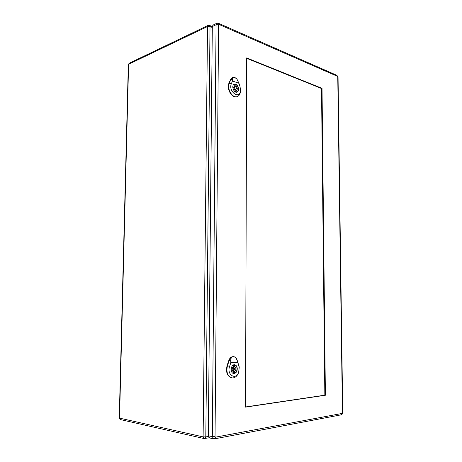 <?xml version="1.0" encoding="UTF-8"?>
<svg xmlns="http://www.w3.org/2000/svg" width="462" height="462" viewBox="0 0 462 462"><rect width="100%" height="100%" fill="white"/><g stroke="black" fill="none" stroke-linecap="round" stroke-linejoin="round"><path stroke-width="0.69" d="M212.139 44.439L212.127 45.623M211.948 63.768L211.937 64.957M210.476 213.392L210.464 214.651M210.274 233.986L210.262 235.25M208.703 393.56L208.685 394.906M208.483 415.546L208.472 416.903M233.449 373.03L233.454 371.748C231.733 370.178 231.739 368.462 233.483 366.603L233.489 365.321L234.407 365.194L234.621 366.505C236.336 368.064 236.325 369.779 234.592 371.644L234.586 372.921L233.449 373.03M234.17 365.188L234.627 365.228M233.483 366.395L234.621 366.505M232.987 371.471L234.592 371.644M233.241 366.753L233.766 367.735M233.501 370.426L232.79 371.281M233.449 372.799L234.586 372.921M232.917 373.25L233.581 373.435C235.637 373.296 236.798 371.771 237.058 368.861C236.942 366.516 236.065 365.171 234.442 364.818L233.743 364.864M233.183 356.681C234.933 356.756 236.249 358.027 237.133 360.493L237.67 362.266L230.809 362.791L230.694 360.966C230.665 358.414 231.497 356.987 233.183 356.681C231.404 356.907 230.076 358.166 229.216 360.464L227.454 365.667C226.016 372.412 227.639 376.507 232.317 377.939C235.17 377.91 237.283 376.08 238.669 372.436L239.212 366.874L237.07 359.892C236.388 358.033 235.297 356.964 233.795 356.699L233.183 356.681M237.295 368.872C237.029 371.835 235.851 373.383 233.76 373.521C229.833 373.296 230.757 364.16 234.632 364.766C236.284 365.124 237.173 366.493 237.295 368.872M233.61 356.681L233.431 356.652C231.387 356.543 229.857 357.802 228.834 360.429L227.073 365.621C225.635 372.384 227.258 376.478 231.947 377.916L232.155 377.922M237.67 362.266L239.218 367.377L238.773 371.939C236.146 380.676 226.455 374.994 229.597 366.395L230.809 362.791M234.985 369.04L234.17 367.775C232.877 368.549 232.784 369.444 233.905 370.466L234.985 369.04M234.985 91.476L234.991 90.321C233.454 88.467 233.362 86.943 234.713 85.747L235.019 84.529L236.099 84.91L236.094 86.065C237.624 87.924 237.711 89.449 236.353 90.639L236.065 91.851L234.985 91.476M234.436 85.892L235.014 85.684M235.019 85.303L236.099 84.91M234.17 86.146L234.165 86.758L236.094 86.065M234.985 91.078L236.07 90.696M234.165 86.758L234.581 87.162M235.406 89.605L234.985 90.898M236.307 92.204L236.833 92.105C237.832 91.69 238.352 90.719 238.404 89.195C237.965 85.782 236.561 84.148 234.205 84.28L233.732 84.54M237.145 79.32L234.725 77.368L236.873 78.985L238.981 83.327L232.484 80.989L232.369 79.58C232.34 77.656 233.125 76.923 234.725 77.368L232.836 77.287L230.965 79.164L229.296 83.148C226.576 88.837 232.715 98.81 237.422 96.518C239.252 95.703 240.286 93.919 240.517 91.17L240.529 90.044M238.629 89.149C238.577 90.696 238.04 91.684 237.023 92.105C233.772 93.463 230.971 85.158 234.361 84.153C236.752 84.02 238.178 85.684 238.629 89.149M232.663 77.35L230.602 79.285L228.938 83.264C226.213 88.964 232.363 98.955 237.081 96.656L237.266 96.575M238.981 83.327L240.073 86.844L240.517 90.321C240.061 100.185 227.957 91.719 231.335 83.743L232.484 80.989M236.44 88.508C236.301 87.439 235.863 86.925 235.129 86.966C234.378 88.15 234.65 88.964 235.949 89.414L236.44 88.508M246.679 58.316L321.512 88.519L324.844 395.177L245.541 406.958M246.685 57.9L322.026 88.358L325.392 395.247L245.541 407.126L246.685 57.9M218.976 24.434L218.462 23.285L216.811 23.285L213.046 25.075L212.312 26.542L208.287 435.77L209.569 437.947L213.606 438.848L214.483 438.86L215.436 437.168L215.038 436.677L218.601 24.757L218.976 24.434L337.497 76.357L337.757 76.871L342.446 412.913L342.192 413.421L215.436 437.168M321.512 88.519L322.026 88.358M324.844 395.177L325.392 395.247M212.306 27.512L210.019 26.53L205.798 436.902L208.345 436.428M212.312 26.594L209.511 25.387L208.102 25.398L207.536 26.53L128.603 64.264L119.531 418.127L203.118 436.879L207.536 26.53L210.019 26.53L209.465 25.37M120.466 419.583L119.254 417.971L120.466 419.583L204.112 438.559L204.862 438.571L205.798 436.902L203.118 436.879L204.112 438.559L209.153 437.774M119.254 417.971L128.332 64.582L129.169 63.254L128.332 64.564M230.694 360.966L228.834 360.429M229.597 366.395L227.073 365.621M238.819 365.633L238.727 364.755M237.07 359.892L237.133 360.493M232.369 79.58L230.602 79.285M231.335 83.743L228.938 83.264M216.811 23.285L216.083 24.757L212.312 26.542M218.601 24.757L216.083 24.757L212.324 436.659L208.287 435.77M215.038 436.677L212.324 436.659L213.606 438.848L214.483 438.86L341.291 414.812L342.192 413.421M342.746 412.768L342.446 412.913M338.045 77.183L337.757 76.871M341.251 414.818L341.291 414.812C342.55 413.964 343.035 413.288 342.746 412.785L338.045 77.154L336.919 75.346M337.497 76.357L336.965 75.364L218.416 23.262M208.102 25.398L129.169 63.254M233.235 373.394L233.581 373.435M234.084 364.784L234.442 364.818M239.218 367.377L239.212 366.874M238.773 371.939L238.669 372.436M232.317 377.939L231.947 377.916M233.795 356.699L233.431 356.652M232.27 370.299L233.905 370.466M232.536 367.613L234.17 367.775M240.517 90.321L240.517 91.17M237.422 96.518L237.081 96.656M232.836 77.287L232.478 77.402M234.563 89.905L235.949 89.414M233.743 87.468L235.129 86.966"/></g></svg>
